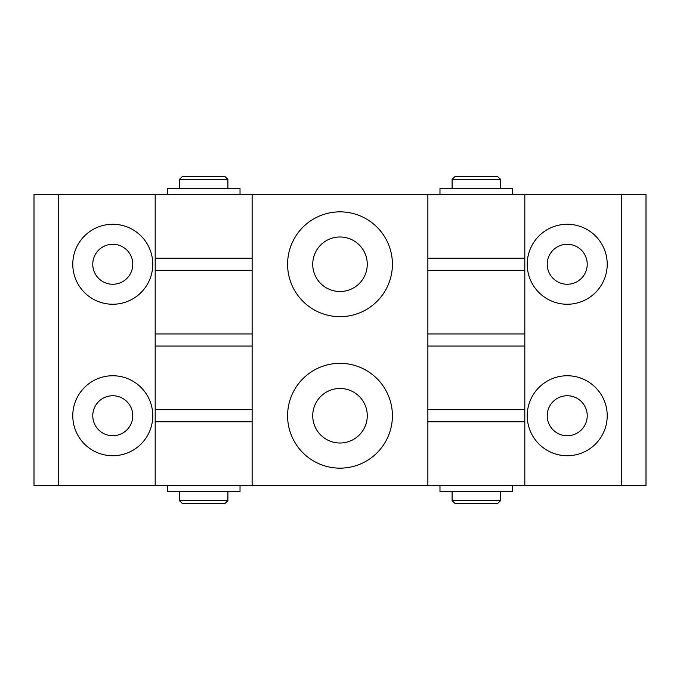 <?xml version="1.0" encoding="UTF-8"?>
<svg xmlns="http://www.w3.org/2000/svg" width="680" height="680" viewBox="0 0 680 680"><rect width="100%" height="100%" fill="white"/><g stroke="black" fill="none" stroke-linecap="round" stroke-linejoin="round"><path stroke-width="1.02" d="M567.231 244.264A19.992 19.992 0 0 0 549.908 274.252A19.992 19.992 0 0 0 584.545 274.252A19.992 19.992 0 0 0 567.231 244.264M567.231 395.743A19.992 19.992 0 0 0 549.908 425.74A19.992 19.992 0 0 0 584.545 425.74A19.992 19.992 0 0 0 567.231 395.743M567.231 375.751A39.992 39.992 0 0 0 532.593 435.736A39.992 39.992 0 0 0 601.86 435.736A39.992 39.992 0 0 0 567.231 375.751M567.231 224.264A39.992 39.992 0 0 0 532.593 284.257A39.992 39.992 0 0 0 601.86 284.257A39.992 39.992 0 0 0 567.231 224.264M524.815 333.94L427.865 333.94L427.865 194.573L252.135 194.573L252.135 270.317L155.184 270.317L155.184 258.196L252.135 258.196L155.184 258.196L155.184 194.573L252.135 194.573L252.135 270.317L155.184 270.317L155.184 333.94L252.135 333.94L252.135 270.317L252.135 333.94L155.184 333.94L155.184 346.06L252.135 346.06L155.184 346.06L155.184 409.683L252.135 409.683L155.184 409.683L155.184 421.804L252.135 421.804L252.135 333.94L252.135 421.804L155.184 421.804L155.184 485.427L252.135 485.427L252.135 421.804L252.135 485.427L427.865 485.427L427.865 333.94L524.815 333.94L524.815 270.317L427.865 270.317L524.815 270.317L524.815 346.06L427.865 346.06L524.815 346.06L524.815 409.683L427.865 409.683L524.815 409.683L524.815 421.804L427.865 421.804L524.815 421.804L524.815 333.94M621.766 485.427L621.766 194.573L646 194.573L646 485.427L427.865 485.427M524.815 485.427L524.815 421.804L524.815 485.427M621.766 194.573L524.815 194.573L524.815 270.317L524.815 258.196L427.865 258.196L524.815 258.196L524.815 194.573L427.865 194.573M340 236.988A27.268 27.268 0 0 0 316.387 277.89A27.268 27.268 0 0 0 363.613 277.89A27.268 27.268 0 0 0 340 236.988M340 211.845A52.411 52.411 0 0 0 294.61 290.462A52.411 52.411 0 0 0 385.39 290.462A52.411 52.411 0 0 0 340 211.845M340 363.332A52.411 52.411 0 0 0 294.61 441.949A52.411 52.411 0 0 0 385.39 441.949A52.411 52.411 0 0 0 340 363.332M340 388.475A27.268 27.268 0 0 0 316.387 429.377A27.268 27.268 0 0 0 363.613 429.377A27.268 27.268 0 0 0 340 388.475M112.769 435.736A19.992 19.992 0 0 0 130.093 405.748A19.992 19.992 0 0 0 95.455 405.748A19.992 19.992 0 0 0 112.769 435.736M112.769 284.257A19.992 19.992 0 0 0 130.093 254.26A19.992 19.992 0 0 0 95.455 254.26A19.992 19.992 0 0 0 112.769 284.257M112.769 304.249A39.992 39.992 0 0 0 147.407 244.264A39.992 39.992 0 0 0 78.141 244.264A39.992 39.992 0 0 0 112.769 304.249M112.769 455.736A39.992 39.992 0 0 0 147.407 395.743A39.992 39.992 0 0 0 78.141 395.743A39.992 39.992 0 0 0 112.769 455.736M58.233 194.573L58.233 485.427L34 485.427L34 194.573L155.184 194.573M58.233 485.427L155.184 485.427M179.427 500.573L227.902 500.573L224.868 503.608L182.452 503.608L179.427 500.573L179.427 491.487M227.902 491.487L227.902 500.573M227.902 179.427L179.427 179.427L182.452 176.392L224.868 176.392L227.902 179.427L227.902 188.513M452.098 500.573L500.573 500.573L497.548 503.608L455.133 503.608L452.098 500.573L452.098 491.487M500.573 491.487L500.573 500.573M500.573 179.427L452.098 179.427L455.133 176.392L497.548 176.392L500.573 179.427L500.573 188.513M512.694 485.427L512.694 491.487L439.977 491.487L439.977 485.427M512.694 194.573L512.694 188.513L439.977 188.513L439.977 194.573M240.023 194.573L240.023 188.513L167.305 188.513L167.305 194.573M240.023 485.427L240.023 491.487L167.305 491.487L167.305 485.427M179.427 188.513L179.427 179.427M452.098 188.513L452.098 179.427"/></g></svg>
